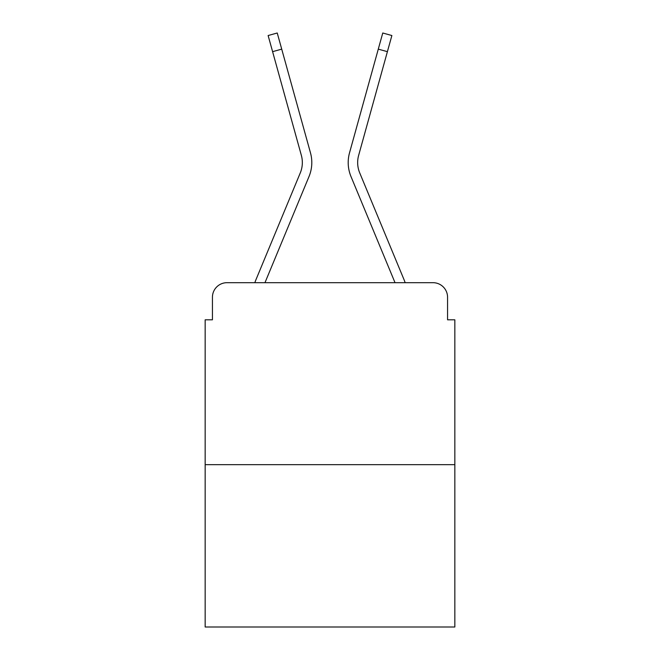 <?xml version="1.0" encoding="UTF-8"?>
<svg xmlns="http://www.w3.org/2000/svg" width="660" height="660" viewBox="0 0 660 660"><rect width="100%" height="100%" fill="white"/><g stroke="black" fill="none" stroke-linecap="round" stroke-linejoin="round"><path stroke-width="0.99" d="M212.438 297.239L212.438 319.811L212.438 297.239A14.561 14.561 0 0 1 226.999 282.686L254.842 282.686A45.862 45.862 0 0 1 255.973 279.667L300.284 172.895A26.936 26.936 0 0 0 301.356 155.372L268.125 35.533L277.241 33L281.721 49.137L272.596 51.661M454.839 464.673L205.161 464.673L205.161 627L454.839 627L454.839 319.811L447.562 319.811L447.562 297.239A14.561 14.561 0 0 0 433.001 282.686L226.999 282.686M205.161 464.673L205.161 319.811L212.438 319.811M264.974 282.686L309.02 176.525L264.974 282.686L309.02 176.525L264.974 282.686L309.02 176.525L264.974 282.686L309.02 176.525L264.974 282.686L309.02 176.525L264.974 282.686L309.02 176.525L264.974 282.686L309.02 176.525L264.974 282.686L273.224 282.686M386.776 282.686L395.026 282.686L350.98 176.525A36.399 36.399 0 0 1 349.519 152.848L382.759 33L391.875 35.533L387.403 51.661L378.279 49.137M359.716 172.895A26.936 26.936 0 0 1 358.644 155.372A26.936 26.936 0 0 0 359.716 172.895A26.936 26.936 0 0 1 358.644 155.372A26.936 26.936 0 0 0 359.716 172.895A26.936 26.936 0 0 1 358.644 155.372A26.936 26.936 0 0 0 359.716 172.895A26.936 26.936 0 0 1 358.644 155.372A26.936 26.936 0 0 0 359.716 172.895A26.936 26.936 0 0 1 358.644 155.372A26.936 26.936 0 0 0 359.716 172.895A26.936 26.936 0 0 1 358.644 155.372A26.936 26.936 0 0 0 359.716 172.895A26.936 26.936 0 0 1 358.644 155.372A26.936 26.936 0 0 0 359.716 172.895L404.027 279.667A45.862 45.862 0 0 1 405.157 282.686L433.001 282.686M447.562 319.811L447.562 297.239M300.284 172.895A26.936 26.936 0 0 0 301.356 155.372A26.936 26.936 0 0 1 300.284 172.895A26.936 26.936 0 0 0 301.356 155.372A26.936 26.936 0 0 1 300.284 172.895A26.936 26.936 0 0 0 301.356 155.372A26.936 26.936 0 0 1 300.284 172.895A26.936 26.936 0 0 0 301.356 155.372A26.936 26.936 0 0 1 300.284 172.895A26.936 26.936 0 0 0 301.356 155.372A26.936 26.936 0 0 1 300.284 172.895A26.936 26.936 0 0 0 301.356 155.372A26.936 26.936 0 0 1 300.284 172.895A26.936 26.936 0 0 0 301.356 155.372M395.026 282.686L350.98 176.525M309.02 176.525A36.399 36.399 0 0 0 310.48 152.848L281.721 49.137M358.644 155.372L387.403 51.661"/></g></svg>
